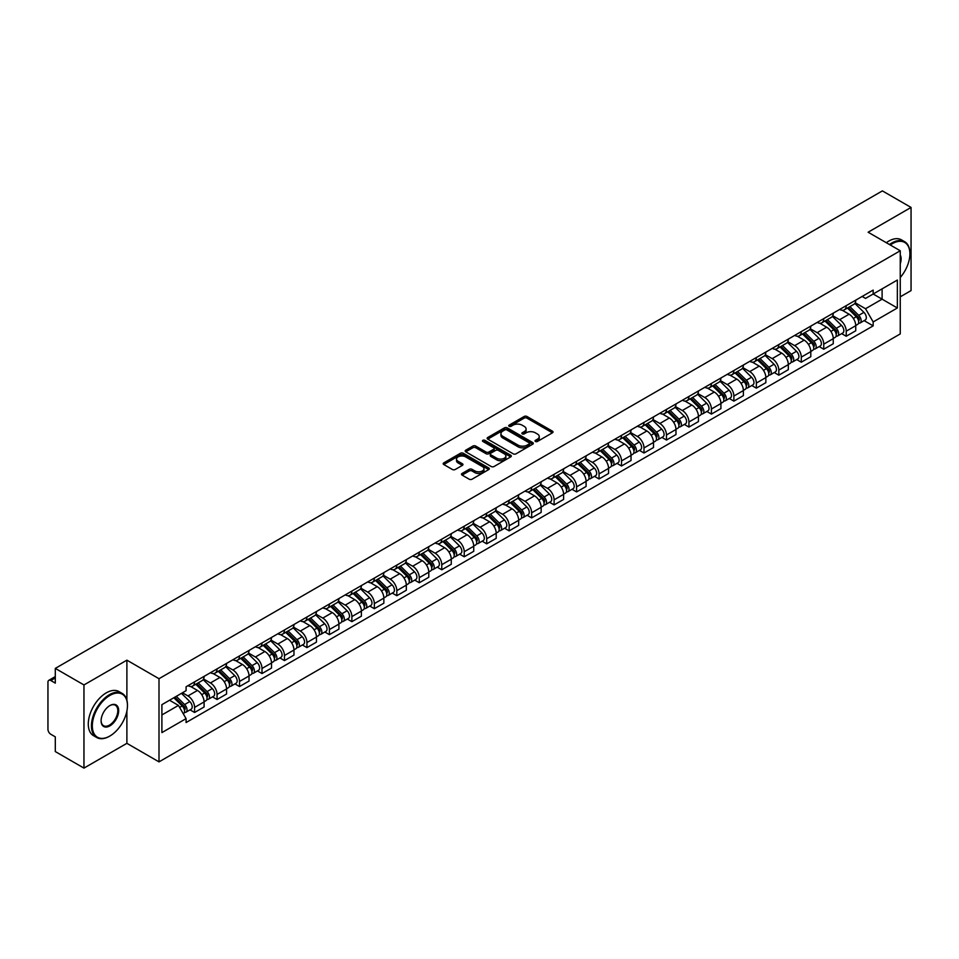 <?xml version="1.0" encoding="UTF-8"?>
<svg xmlns="http://www.w3.org/2000/svg" width="959" height="959" viewBox="0 0 959 959"><rect width="100%" height="100%" fill="white"/><g stroke="black" fill="none" stroke-linecap="round" stroke-linejoin="round"><path stroke-width="1.44" d="M535.434 441.476A1.403 0.803 0 0 0 537.412 441.476L552.432 432.809A2.002 1.151 0 0 0 553.019 431.994A2.002 1.151 0 0 0 552.432 431.166L526.982 416.482A2.002 1.151 0 0 0 524.153 416.482L509.133 425.149A1.403 0.803 0 0 0 511.111 426.299L513.053 425.173A6.401 3.692 0 0 1 522.104 425.173L524.225 426.395A6.401 3.692 0 0 1 526.095 429.009A6.401 3.692 0 0 1 524.225 431.622L522.283 432.737A1.403 0.803 0 0 0 524.261 433.888L526.203 432.761A6.401 3.692 0 0 1 535.254 432.761L537.376 433.983A6.401 3.692 0 0 1 539.246 436.597A6.401 3.692 0 0 1 537.376 439.21L535.434 440.337A1.403 0.803 0 0 0 535.434 441.476L535.434 440.337M462.082 473.458A2.002 1.151 0 0 0 461.495 474.273A2.002 1.151 0 0 0 462.082 475.089L469.227 479.212A2.002 1.151 0 0 0 472.056 479.212L488.73 469.574A2.002 1.151 0 0 0 489.318 468.759A2.002 1.151 0 0 0 488.73 467.944L463.281 453.247A2.002 1.151 0 0 0 460.464 453.247L443.777 462.885A2.002 1.151 0 0 0 443.19 463.7A2.002 1.151 0 0 0 443.777 464.516L452.396 469.49A2.002 1.151 0 0 0 455.225 469.49L462.37 465.379A2.002 1.151 0 0 0 462.957 464.552A2.002 1.151 0 0 0 462.37 463.736L458.09 461.267A5.346 3.093 0 0 1 456.52 459.085A5.346 3.093 0 0 1 459.829 456.232A5.346 3.093 0 0 1 465.654 456.904L482.413 466.577A5.346 3.093 0 0 1 483.971 468.759A5.346 3.093 0 0 1 480.675 471.612A5.346 3.093 0 0 1 474.849 470.941L472.056 469.335A2.002 1.151 0 0 0 469.227 469.335L462.082 473.458L462.082 475.089M159.002 678.708L126.888 660.164L83.96 684.954L55.298 668.399L882.388 190.889L911.05 207.432L868.123 232.222L900.249 250.767L159.002 678.708L159.002 761.878L900.249 333.924L900.249 250.767M513.197 453.823A2.002 1.151 0 0 0 516.026 453.823L532.713 444.197A2.002 1.151 0 0 0 533.288 443.37A2.002 1.151 0 0 0 532.713 442.555L507.263 427.87A2.002 1.151 0 0 0 504.434 427.87L487.747 437.496A2.002 1.151 0 0 0 487.16 438.311A2.002 1.151 0 0 0 487.747 439.126L513.197 453.823M483.432 441.775A1.403 0.803 0 0 1 484.846 441.979L484.846 440.313L510.727 455.249A2.002 1.151 0 0 1 511.303 456.064A2.002 1.151 0 0 1 510.727 456.88L494.041 466.518A2.002 1.151 0 0 1 491.212 466.518L465.762 451.821L472.895 447.733L472.895 446.067L465.762 450.191A2.002 1.151 0 0 0 465.175 451.006A2.002 1.151 0 0 0 465.762 451.821L465.762 450.191M472.895 447.733A2.002 1.151 0 0 1 475.724 447.733L475.724 446.067A2.002 1.151 0 0 0 472.895 446.067M475.724 446.067L486.045 452.025A2.002 1.151 0 0 0 488.874 452.025L493.609 449.291A2.002 1.151 0 0 0 494.197 448.476A2.002 1.151 0 0 0 493.609 447.661L482.868 441.452A1.403 0.803 0 0 1 484.846 440.313M83.96 684.954L83.96 768.111L55.298 751.568L55.298 736.848L50.827 734.27A4.076 2.35 -120 0 1 47.95 729.272L47.95 682.209A4.076 2.35 -120 0 1 48.789 680.339L55.298 676.586M900.249 296.834L911.05 290.601L911.05 207.432M83.96 768.111L126.888 743.333L159.002 761.878M55.298 668.399L55.298 683.12L50.827 680.542A4.076 2.35 -120 0 0 48.789 680.339M846.234 305.645A9.374 5.406 60 0 1 844.292 309.853L853.798 304.363A9.374 5.406 -120 0 0 855.74 300.167M832.736 315.739L839.604 319.707A9.374 5.406 60 0 1 846.234 331.179L855.74 325.688A9.374 5.406 -120 0 0 849.111 314.216L842.302 310.284M855.74 325.688L855.74 330.771L846.234 336.249L841.678 333.624M844.292 309.853A9.374 5.406 60 0 1 839.676 309.433M846.234 331.179L846.234 336.249M823.757 318.628A9.374 5.406 60 0 1 821.815 322.835L831.321 317.345A9.374 5.406 -120 0 0 833.263 313.137M819.202 346.595L823.757 349.232L833.263 343.742L833.263 338.671A9.374 5.406 -120 0 0 826.646 327.187L819.837 323.255M821.815 322.835A9.374 5.406 60 0 1 817.212 322.404M810.271 328.709L817.14 332.677A9.374 5.406 60 0 1 823.757 344.149L823.757 349.232M801.292 331.598A9.374 5.406 60 0 1 799.35 335.806L808.857 330.316A9.374 5.406 -120 0 0 810.799 326.108M796.737 359.565L801.292 362.202L810.799 356.712L810.799 351.641A9.374 5.406 -120 0 0 804.169 340.157L797.361 336.237M799.35 335.806A9.374 5.406 60 0 1 794.735 335.374M787.795 341.692L794.663 345.648A9.374 5.406 60 0 1 801.292 357.132L801.292 362.202M778.816 344.569A9.374 5.406 60 0 1 776.874 348.776L786.38 343.286A9.374 5.406 -120 0 0 788.322 339.078M774.261 372.548L778.816 375.173L788.322 369.683L788.322 364.612A9.374 5.406 -120 0 0 781.705 353.14L774.896 349.208M776.874 348.776A9.374 5.406 60 0 1 772.271 348.357M765.33 354.662L772.199 358.63A9.374 5.406 60 0 1 778.816 370.102L778.816 375.173M756.351 357.539A9.374 5.406 60 0 1 754.409 361.747L763.915 356.257A9.374 5.406 -120 0 0 765.857 352.049M751.796 385.518L756.351 388.143L765.857 382.653L765.857 377.582A9.374 5.406 -120 0 0 759.228 366.11L752.419 362.178M754.409 361.747A9.374 5.406 60 0 1 749.794 361.327M742.853 367.633L749.722 371.601A9.374 5.406 60 0 1 756.351 383.073L756.351 388.143M733.875 370.522A9.374 5.406 60 0 1 731.933 374.717L741.439 369.239A9.374 5.406 -120 0 0 743.381 365.031M729.319 398.488L733.875 401.126L743.381 395.635L743.381 390.553A9.374 5.406 -120 0 0 736.764 379.081L729.955 375.149M731.933 374.717A9.374 5.406 60 0 1 727.33 374.298M720.389 380.603L727.258 384.571A9.374 5.406 60 0 1 733.875 396.043L733.875 401.126M711.41 383.492A9.374 5.406 60 0 1 709.468 387.7L718.974 382.209A9.374 5.406 -120 0 0 720.916 378.002M706.855 411.459L711.41 414.096L720.916 408.606L720.916 403.535A9.374 5.406 -120 0 0 714.287 392.051L707.478 388.131M709.468 387.7A9.374 5.406 60 0 1 704.853 387.268M697.912 393.586L704.781 397.541A9.374 5.406 60 0 1 711.41 409.025L711.41 414.096M688.934 396.463A9.374 5.406 60 0 1 686.992 400.67L696.498 395.18A9.374 5.406 -120 0 0 698.44 390.972M684.378 424.429L688.934 427.067L698.44 421.576L698.44 416.506A9.374 5.406 -120 0 0 691.823 405.034L685.014 401.102M686.992 400.67A9.374 5.406 60 0 1 682.388 400.251M675.448 406.556L682.317 410.512A9.374 5.406 60 0 1 688.934 421.996L688.934 427.067M666.469 409.433A9.374 5.406 60 0 1 664.527 413.641L674.033 408.15A9.374 5.406 -120 0 0 675.975 403.943M661.914 437.412L666.469 440.037L675.975 434.547L675.975 429.476A9.374 5.406 -120 0 0 669.346 418.004L662.537 414.072M664.527 413.641A9.374 5.406 60 0 1 659.912 413.221M652.971 419.527L659.84 423.494A9.374 5.406 60 0 1 666.469 434.966L666.469 440.037M643.992 422.404A9.374 5.406 60 0 1 642.051 426.611L651.557 421.133A9.374 5.406 -120 0 0 653.499 416.925M639.437 450.382L643.992 453.008L653.499 447.529L653.499 442.447A9.374 5.406 -120 0 0 646.881 430.975L640.073 427.043M642.051 426.611A9.374 5.406 60 0 1 637.447 426.192M630.507 432.497L637.375 436.465A9.374 5.406 60 0 1 643.992 447.937L643.992 453.008M621.528 435.386A9.374 5.406 60 0 1 619.586 439.594L629.092 434.103A9.374 5.406 -120 0 0 631.034 429.896M616.973 463.353L621.528 465.99L631.034 460.5L631.034 455.429A9.374 5.406 -120 0 0 624.405 443.945L617.596 440.025M619.586 439.594A9.374 5.406 60 0 1 614.971 439.162M608.03 445.467L614.899 449.435A9.374 5.406 60 0 1 621.528 460.919L621.528 465.99M599.051 448.356A9.374 5.406 60 0 1 597.109 452.564L606.615 447.074A9.374 5.406 -120 0 0 608.557 442.866M594.496 476.323L599.051 478.961L608.557 473.47L608.557 468.4A9.374 5.406 -120 0 0 601.94 456.928L595.131 452.996M597.109 452.564A9.374 5.406 60 0 1 592.506 452.145M585.565 458.45L592.434 462.406A9.374 5.406 60 0 1 599.051 473.89L599.051 478.961M576.587 461.327A9.374 5.406 60 0 1 574.645 465.535L584.151 460.044A9.374 5.406 -120 0 0 586.093 455.837M572.032 489.306L576.587 491.931L586.093 486.441L586.093 481.37A9.374 5.406 -120 0 0 579.464 469.898L572.655 465.966M574.645 465.535A9.374 5.406 60 0 1 570.03 465.115M563.089 471.42L569.958 475.388A9.374 5.406 60 0 1 576.587 486.86L576.587 491.931M554.11 474.297A9.374 5.406 60 0 1 552.168 478.505L561.674 473.015A9.374 5.406 -120 0 0 563.616 468.819M549.555 502.276L554.11 504.902L563.616 499.423L563.616 494.341A9.374 5.406 -120 0 0 556.999 482.868L550.19 478.937M552.168 478.505A9.374 5.406 60 0 1 547.565 478.085M540.624 484.391L547.493 488.359A9.374 5.406 60 0 1 554.11 499.831L554.11 504.902M531.646 487.28A9.374 5.406 60 0 1 529.704 491.488L539.21 485.997A9.374 5.406 -120 0 0 541.152 481.79M527.09 515.247L531.646 517.884L541.152 512.394L541.152 507.323A9.374 5.406 -120 0 0 534.523 495.839L527.714 491.907M529.704 491.488A9.374 5.406 60 0 1 525.088 491.056M518.148 497.361L525.017 501.329A9.374 5.406 60 0 1 531.646 512.801L531.646 517.884M509.169 500.25A9.374 5.406 60 0 1 507.227 504.458L516.733 498.968A9.374 5.406 -120 0 0 518.675 494.76M504.614 528.217L509.169 530.854L518.675 525.364L518.675 520.293A9.374 5.406 -120 0 0 512.058 508.809L505.249 504.89M507.227 504.458A9.374 5.406 60 0 1 502.624 504.026M495.683 510.344L502.552 514.3A9.374 5.406 60 0 1 509.169 525.784L509.169 530.854M486.704 513.221A9.374 5.406 60 0 1 484.763 517.428L494.269 511.938A9.374 5.406 -120 0 0 496.211 507.731M482.149 541.2L486.704 543.825L496.211 538.335L496.211 533.264A9.374 5.406 -120 0 0 489.581 521.792L482.773 517.86M484.763 517.428A9.374 5.406 60 0 1 480.147 517.009M473.207 523.314L480.075 527.282A9.374 5.406 60 0 1 486.704 538.754L486.704 543.825M464.228 526.191A9.374 5.406 60 0 1 462.286 530.399L471.792 524.909A9.374 5.406 -120 0 0 473.734 520.701M459.673 554.17L464.228 556.795L473.734 551.305L473.734 546.234A9.374 5.406 -120 0 0 467.117 534.762L460.308 530.83M462.286 530.399A9.374 5.406 60 0 1 457.683 529.979M450.742 536.285L457.611 540.253A9.374 5.406 60 0 1 464.228 551.725L464.228 556.795M441.763 539.174A9.374 5.406 60 0 1 439.821 543.369L449.327 537.891A9.374 5.406 -120 0 0 451.269 533.683M437.208 567.141L441.763 569.778L451.269 564.288L451.269 559.217A9.374 5.406 -120 0 0 444.64 547.733L437.831 543.801M439.821 543.369A9.374 5.406 60 0 1 435.206 542.95M428.265 549.255L435.134 553.223A9.374 5.406 60 0 1 441.763 564.695L441.763 569.778M419.287 552.144A9.374 5.406 60 0 1 417.345 556.352L426.851 550.862A9.374 5.406 -120 0 0 428.793 546.654M414.732 580.111L419.287 582.748L428.793 577.258L428.793 572.187A9.374 5.406 -120 0 0 422.176 560.703L415.367 556.783M417.345 556.352A9.374 5.406 60 0 1 412.742 555.92M405.801 562.238L412.67 566.194A9.374 5.406 60 0 1 419.287 577.678L419.287 582.748M396.822 565.115A9.374 5.406 60 0 1 394.88 569.322L404.386 563.832A9.374 5.406 -120 0 0 406.328 559.624M392.267 593.082L396.822 595.719L406.328 590.229L406.328 585.158A9.374 5.406 -120 0 0 399.699 573.686L392.89 569.754M394.88 569.322A9.374 5.406 60 0 1 390.265 568.903M383.324 575.208L390.193 579.164A9.374 5.406 60 0 1 396.822 590.648L396.822 595.719M374.346 578.085A9.374 5.406 60 0 1 372.404 582.293L381.91 576.803A9.374 5.406 -120 0 0 383.852 572.595M369.79 606.064L374.346 608.689L383.852 603.199L383.852 598.128A9.374 5.406 -120 0 0 377.235 586.656L370.426 582.724M372.404 582.293A9.374 5.406 60 0 1 367.8 581.873M360.86 588.179L367.729 592.147A9.374 5.406 60 0 1 374.346 603.619L374.346 608.689M351.881 591.068A9.374 5.406 60 0 1 349.939 595.263L359.445 589.785A9.374 5.406 -120 0 0 361.387 585.577M347.326 619.034L351.881 621.66L361.387 616.181L361.387 611.099A9.374 5.406 -120 0 0 354.758 599.627L347.949 595.695M349.939 595.263A9.374 5.406 60 0 1 345.324 594.844M338.383 601.149L345.252 605.117A9.374 5.406 60 0 1 351.881 616.589L351.881 621.66M329.405 604.038A9.374 5.406 60 0 1 327.463 608.246L336.969 602.755A9.374 5.406 -120 0 0 338.911 598.548M324.849 632.005L329.405 634.642L338.911 629.152L338.911 624.081A9.374 5.406 -120 0 0 332.293 612.597L325.485 608.677M327.463 608.246A9.374 5.406 60 0 1 322.859 607.814M315.919 614.12L322.787 618.087A9.374 5.406 60 0 1 329.405 629.572L329.405 634.642M306.94 617.009A9.374 5.406 60 0 1 304.998 621.216L314.504 615.726A9.374 5.406 -120 0 0 316.446 611.518M302.385 644.975L306.94 647.613L316.446 642.122L316.446 637.052A9.374 5.406 -120 0 0 309.817 625.58L303.008 621.648M304.998 621.216A9.374 5.406 60 0 1 300.383 620.797M293.442 627.102L300.311 631.058A9.374 5.406 60 0 1 306.94 642.542L306.94 647.613M284.463 629.979A9.374 5.406 60 0 1 282.521 634.187L292.027 628.696A9.374 5.406 -120 0 0 293.969 624.489M279.908 657.958L284.463 660.583L293.969 655.093L293.969 650.022A9.374 5.406 -120 0 0 287.352 638.55L280.543 634.618M282.521 634.187A9.374 5.406 60 0 1 277.918 633.767M270.977 640.073L277.846 644.04A9.374 5.406 60 0 1 284.463 655.512L284.463 660.583M261.999 642.95A9.374 5.406 60 0 1 260.057 647.157L269.563 641.667A9.374 5.406 -120 0 0 271.505 637.471M257.444 670.928L261.999 673.554L271.505 668.075L271.505 662.993A9.374 5.406 -120 0 0 264.876 651.521L258.067 647.589M260.057 647.157A9.374 5.406 60 0 1 255.442 646.738M248.501 653.043L255.37 657.011A9.374 5.406 60 0 1 261.999 668.483L261.999 673.554M239.522 655.932A9.374 5.406 60 0 1 237.58 660.14L247.086 654.649A9.374 5.406 -120 0 0 249.028 650.442M234.967 683.899L239.522 686.536L249.028 681.046L249.028 675.975A9.374 5.406 -120 0 0 242.411 664.491L235.602 660.559M237.58 660.14A9.374 5.406 60 0 1 232.977 659.708M226.036 666.014L232.905 669.981A9.374 5.406 60 0 1 239.522 681.453L239.522 686.536M217.058 668.903A9.374 5.406 60 0 1 215.116 673.11L224.622 667.62A9.374 5.406 -120 0 0 226.564 663.412M212.502 696.869L217.058 699.507L226.564 694.016L226.564 688.946A9.374 5.406 -120 0 0 219.935 677.462L213.126 673.542M215.116 673.11A9.374 5.406 60 0 1 210.5 672.691M203.56 678.996L210.429 682.952A9.374 5.406 60 0 1 217.058 694.436L217.058 699.507M194.581 681.873A9.374 5.406 60 0 1 192.639 686.081L202.145 680.59A9.374 5.406 -120 0 0 204.087 676.383M190.026 709.852L194.581 712.477L204.087 706.987L204.087 701.916A9.374 5.406 -120 0 0 197.47 690.444L190.661 686.512M192.639 686.081A9.374 5.406 60 0 1 188.036 685.661M182.486 692.77L187.964 695.934A9.374 5.406 60 0 1 194.581 707.406L194.581 712.477M862.153 296.463L865.533 298.417L897.36 280.04L882.1 288.851L882.1 299.16L865.533 308.726L855.212 302.768M161.891 714.97L178.458 705.404L186.082 718.627L161.891 732.604L161.891 704.661L186.082 690.684L186.082 686.776L873.169 290.097L873.169 294.005L897.36 307.983L873.169 321.948L865.533 308.726M897.36 280.04L897.36 307.983M186.082 718.627L186.082 722.547L873.169 325.856L873.169 321.948M126.888 660.164L126.888 700.19M126.888 711.063L126.888 743.333M178.458 705.404L169.527 700.25M864.143 320.654L873.169 325.856M535.985 441.679L537.376 440.876A6.401 3.692 0 0 0 539.246 438.263L539.246 436.597M526.095 429.009L526.095 430.675A6.401 3.692 0 0 1 524.225 433.288L522.835 434.079M552.408 432.821L526.982 418.136A2.002 1.151 0 0 0 524.153 418.136L509.685 426.491M532.677 444.209L507.263 429.524A2.002 1.151 0 0 0 504.434 429.524L487.771 439.15M529.176 443.945A1.403 0.803 0 0 0 529.176 442.806L506.832 429.908A1.403 0.803 0 0 0 504.854 429.908L502.804 431.094A6.401 3.692 0 0 0 500.934 433.708A6.401 3.692 0 0 0 502.804 436.309L518.076 445.132A6.401 3.692 0 0 0 527.126 445.132L529.176 443.945L529.176 445.611A1.403 0.803 0 0 0 529.584 445.036L529.584 443.37M500.934 433.708L500.934 435.362A6.401 3.692 0 0 0 502.804 437.975L502.804 436.309M529.176 445.611L527.126 446.798A6.401 3.692 0 0 1 518.076 446.798L502.804 437.975M475.724 447.733L486.045 453.691A2.002 1.151 0 0 0 488.874 453.691L493.609 450.958A2.002 1.151 0 0 0 494.197 450.143L494.197 448.476M484.846 441.979L510.691 456.904M496.762 458.21A5.346 3.093 0 0 0 502.588 458.882A5.346 3.093 0 0 0 505.884 456.028A5.346 3.093 0 0 0 504.326 453.847L498.416 450.43A2.002 1.151 0 0 0 495.587 450.43L490.852 453.175A2.002 1.151 0 0 0 490.277 453.991A2.002 1.151 0 0 0 490.852 454.806L496.762 458.21L496.762 459.876A5.346 3.093 0 0 0 502.588 460.548A5.346 3.093 0 0 0 505.884 457.695L505.884 456.028M490.277 453.991L490.277 455.645A2.002 1.151 0 0 0 490.852 456.472L490.852 454.806M496.762 459.876L490.852 456.472M483.971 468.759L483.971 470.425A5.346 3.093 0 0 1 480.675 473.278A5.346 3.093 0 0 1 474.849 472.607L472.056 471.001A2.002 1.151 0 0 0 469.227 471.001L462.106 475.101M456.52 459.085L456.52 460.752A5.346 3.093 0 0 0 458.09 462.933L458.09 461.267M462.346 465.391L458.09 462.933M488.706 469.598L463.281 454.914A2.002 1.151 0 0 0 460.464 454.914L443.801 464.528L443.777 462.885M847.444 308.043L856.291 316.77A5.095 2.937 60 0 1 857.634 324.406L855.74 325.509M849.206 309.781L852.959 311.951M848.427 307.467L858.113 317.033A2.445 1.415 60 0 1 858.761 320.702A2.445 1.415 60 0 1 858.533 320.786M849.89 306.628L858.737 315.355A5.095 2.937 60 0 1 860.079 322.991A5.095 2.937 60 0 1 858.545 323.159M854.841 303.404L863.927 312.358A5.095 2.937 60 0 1 865.27 319.994L860.079 322.991M824.968 321.013L833.827 329.74A5.095 2.937 60 0 1 835.169 337.376L833.263 338.479M826.73 322.751L830.482 324.921M825.951 320.45L835.649 330.004A2.445 1.415 60 0 1 836.296 333.672A2.445 1.415 60 0 1 836.068 333.756M827.413 319.599L836.272 328.326A5.095 2.937 60 0 1 837.615 335.962A5.095 2.937 60 0 1 836.08 336.129M832.376 316.374L841.451 325.341A5.095 2.937 60 0 1 842.805 332.977L837.615 335.962M802.503 333.984L811.35 342.723A5.095 2.937 60 0 1 812.693 350.347L810.799 351.45M804.265 335.722L808.017 337.892M803.486 333.42L813.172 342.986A2.445 1.415 60 0 1 813.819 346.643A2.445 1.415 60 0 1 813.592 346.738M804.949 332.569L813.795 341.308A5.095 2.937 60 0 1 815.138 348.944A5.095 2.937 60 0 1 813.604 349.1M809.899 329.345L818.986 338.311A5.095 2.937 60 0 1 820.329 345.947L815.138 348.944M900.249 277.523A24.85 14.349 120 0 0 909.899 253.835A24.85 14.349 120 0 0 892.326 243.694A24.85 14.349 120 0 0 890.288 245.013M889.461 244.533A25.461 14.697 -60 0 1 891.894 242.951A25.461 14.697 -60 0 1 904.625 241.68A25.461 14.697 -60 0 1 909.899 253.344A25.461 14.697 -60 0 1 909.899 253.596M900.249 255.022A12.431 7.169 -60 0 1 900.249 263.797M886.296 242.711A25.461 14.697 -60 0 1 888.729 241.117A25.461 14.697 -60 0 1 901.46 239.858L904.625 241.68M109.458 736.26L109.889 736.009A24.85 14.349 120 0 0 127.463 705.572A24.85 14.349 120 0 0 109.889 695.431A24.85 14.349 120 0 0 92.316 725.867A24.85 14.349 120 0 0 109.889 736.009L109.458 736.26A25.461 14.697 -60 0 1 96.727 737.519A25.461 14.697 -60 0 1 92.819 717.116A25.461 14.697 -60 0 1 109.458 694.676A25.461 14.697 -60 0 1 122.189 693.417A25.461 14.697 -60 0 1 127.463 705.081A25.461 14.697 -60 0 1 127.463 705.333M109.889 705.572L109.889 705.572A12.431 7.169 -60 0 1 118.676 710.643A12.431 7.169 -60 0 1 109.889 725.867A12.431 7.169 -60 0 1 101.103 720.796A12.431 7.169 -60 0 1 109.889 705.572L109.889 705.572M101.103 720.545A11.82 6.821 120 0 0 103.548 725.699A11.82 6.821 120 0 0 109.458 725.124A11.82 6.821 120 0 0 117.178 714.707A11.82 6.821 120 0 0 115.368 705.237A11.82 6.821 120 0 0 109.674 705.704M96.727 737.519L93.55 735.697A25.461 14.697 -60 0 1 89.655 715.294A25.461 14.697 -60 0 1 106.281 692.854A25.461 14.697 -60 0 1 119.024 691.595L122.189 693.417M780.027 346.954L788.885 355.693A5.095 2.937 60 0 1 790.228 363.329L788.322 364.42M781.789 348.704L785.541 350.862M781.01 346.391L790.707 355.957A2.445 1.415 60 0 1 791.355 359.613A2.445 1.415 60 0 1 791.127 359.709M782.472 345.54L791.331 354.279A5.095 2.937 60 0 1 792.673 361.915A5.095 2.937 60 0 1 791.139 362.07M787.435 342.327L796.509 351.282A5.095 2.937 60 0 1 797.864 358.918L792.673 361.915M757.562 359.937L766.409 368.664A5.095 2.937 60 0 1 767.751 376.3L765.857 377.39M759.324 361.675L763.076 363.845M758.545 359.361L768.231 368.927A2.445 1.415 60 0 1 768.878 372.595A2.445 1.415 60 0 1 768.65 372.679M760.007 358.522L768.854 367.249A5.095 2.937 60 0 1 770.197 374.885A5.095 2.937 60 0 1 768.662 375.053M764.958 355.298L774.045 364.252A5.095 2.937 60 0 1 775.387 371.888L770.197 374.885M735.085 372.907L743.944 381.634A5.095 2.937 60 0 1 745.287 389.27L743.381 390.373M736.848 374.645L740.6 376.815M736.068 372.332L745.766 381.898A2.445 1.415 60 0 1 746.414 385.566A2.445 1.415 60 0 1 746.186 385.65M737.531 371.493L746.39 380.22A5.095 2.937 60 0 1 747.732 387.856A5.095 2.937 60 0 1 746.198 388.023M742.494 368.268L751.568 377.235A5.095 2.937 60 0 1 752.923 384.871L747.732 387.856M712.621 385.878L721.468 394.605A5.095 2.937 60 0 1 722.81 402.241L720.916 403.343M714.383 387.616L718.135 389.786M713.604 385.314L723.29 394.868A2.445 1.415 60 0 1 723.937 398.536A2.445 1.415 60 0 1 723.709 398.632M715.066 384.463L723.913 393.202A5.095 2.937 60 0 1 725.256 400.826A5.095 2.937 60 0 1 723.721 400.994M720.017 381.238L729.104 390.205A5.095 2.937 60 0 1 730.446 397.841L725.256 400.826M690.144 398.848L699.003 407.587A5.095 2.937 60 0 1 700.346 415.223L698.44 416.314M691.907 400.586L695.659 402.756M691.127 398.285L700.825 407.851A2.445 1.415 60 0 1 701.473 411.507A2.445 1.415 60 0 1 701.245 411.603M692.59 397.434L701.449 406.172A5.095 2.937 60 0 1 702.791 413.808A5.095 2.937 60 0 1 701.257 413.964M697.553 394.209L706.627 403.176A5.095 2.937 60 0 1 707.982 410.812L702.791 413.808M667.68 411.819L676.527 420.557A5.095 2.937 60 0 1 677.869 428.193L675.975 429.284M669.442 413.569L673.194 415.726M668.663 411.255L678.349 420.821A2.445 1.415 60 0 1 678.996 424.489A2.445 1.415 60 0 1 678.768 424.573M670.125 410.404L678.972 419.143A5.095 2.937 60 0 1 680.315 426.779A5.095 2.937 60 0 1 678.78 426.947M675.076 407.191L684.163 416.146A5.095 2.937 60 0 1 685.505 423.782L680.315 426.779M645.203 424.801L654.062 433.528A5.095 2.937 60 0 1 655.405 441.164L653.499 442.267M646.965 426.539L650.717 428.709M646.186 424.226L655.884 433.792A2.445 1.415 60 0 1 656.531 437.46A2.445 1.415 60 0 1 656.304 437.544M647.649 423.387L656.507 432.113A5.095 2.937 60 0 1 657.85 439.749A5.095 2.937 60 0 1 656.316 439.917M652.611 420.162L661.686 429.117A5.095 2.937 60 0 1 663.041 436.753L657.85 439.749M622.739 437.772L631.585 446.498A5.095 2.937 60 0 1 632.928 454.134L631.034 455.237M624.501 439.51L628.253 441.679M623.722 437.208L633.408 446.762A2.445 1.415 60 0 1 634.055 450.43A2.445 1.415 60 0 1 633.827 450.514M625.184 436.357L634.031 445.084A5.095 2.937 60 0 1 635.373 452.72A5.095 2.937 60 0 1 633.839 452.888M630.135 433.132L639.221 442.099A5.095 2.937 60 0 1 640.564 449.735L635.373 452.72M600.262 450.742L609.121 459.481A5.095 2.937 60 0 1 610.463 467.117L608.557 468.208M602.024 452.48L605.776 454.65M601.245 450.179L610.943 459.745A2.445 1.415 60 0 1 611.59 463.401A2.445 1.415 60 0 1 611.362 463.497M602.708 449.327L611.566 458.066A5.095 2.937 60 0 1 612.909 465.702A5.095 2.937 60 0 1 611.374 465.858M607.67 446.103L616.745 455.069A5.095 2.937 60 0 1 618.099 462.706L612.909 465.702M577.798 463.712L586.644 472.451A5.095 2.937 60 0 1 587.987 480.087L586.093 481.178M579.56 465.463L583.312 467.62M578.78 463.149L588.466 472.715A2.445 1.415 60 0 1 589.114 476.383A2.445 1.415 60 0 1 588.886 476.467M580.243 462.298L589.09 471.037A5.095 2.937 60 0 1 590.432 478.673A5.095 2.937 60 0 1 588.898 478.841M585.194 459.085L594.28 468.04A5.095 2.937 60 0 1 595.623 475.676L590.432 478.673M555.321 476.695L564.18 485.422A5.095 2.937 60 0 1 565.522 493.058L563.616 494.161M557.083 478.433L560.835 480.603M556.304 476.12L566.002 485.686A2.445 1.415 60 0 1 566.649 489.354A2.445 1.415 60 0 1 566.421 489.438M557.766 475.28L566.625 484.007A5.095 2.937 60 0 1 567.968 491.643A5.095 2.937 60 0 1 566.433 491.811M562.729 472.056L571.804 481.01A5.095 2.937 60 0 1 573.158 488.646L567.968 491.643M532.856 489.665L541.703 498.392A5.095 2.937 60 0 1 543.046 506.028L541.152 507.131M534.619 491.404L538.371 493.573M533.839 489.102L543.525 498.656A2.445 1.415 60 0 1 544.173 502.324A2.445 1.415 60 0 1 543.945 502.408M535.302 488.251L544.149 496.978A5.095 2.937 60 0 1 545.491 504.614A5.095 2.937 60 0 1 543.957 504.782M540.253 485.026L549.339 493.993A5.095 2.937 60 0 1 550.682 501.629L545.491 504.614M510.38 502.636L519.239 511.375A5.095 2.937 60 0 1 520.581 519.011L518.675 520.102M512.142 504.374L515.894 506.544M511.363 502.072L521.061 511.638A2.445 1.415 60 0 1 521.708 515.295A2.445 1.415 60 0 1 521.48 515.391M512.825 501.221L521.684 509.96A5.095 2.937 60 0 1 523.027 517.596A5.095 2.937 60 0 1 521.492 517.752M517.788 497.997L526.863 506.963A5.095 2.937 60 0 1 528.217 514.599L523.027 517.596M487.915 515.606L496.762 524.345A5.095 2.937 60 0 1 498.105 531.981L496.211 533.072M489.677 517.357L493.429 519.514M488.898 515.043L498.584 524.609A2.445 1.415 60 0 1 499.231 528.265A2.445 1.415 60 0 1 499.004 528.361M490.361 514.192L499.207 522.931A5.095 2.937 60 0 1 500.55 530.567A5.095 2.937 60 0 1 499.016 530.723M495.312 510.979L504.398 519.934A5.095 2.937 60 0 1 505.741 527.57L500.55 530.567M465.439 528.589L474.297 537.316A5.095 2.937 60 0 1 475.64 544.952L473.734 546.043M467.201 530.327L470.953 532.497M466.422 528.013L476.12 537.579A2.445 1.415 60 0 1 476.767 541.248A2.445 1.415 60 0 1 476.539 541.332M467.884 527.174L476.743 535.901A5.095 2.937 60 0 1 478.085 543.537A5.095 2.937 60 0 1 476.551 543.705M472.847 523.95L481.921 532.904A5.095 2.937 60 0 1 483.276 540.54L478.085 543.537M442.974 541.559L451.821 550.286A5.095 2.937 60 0 1 453.163 557.922L451.269 559.025M444.736 543.297L448.488 545.467M443.957 540.984L453.643 550.55A2.445 1.415 60 0 1 454.29 554.218A2.445 1.415 60 0 1 454.063 554.302M445.42 540.145L454.266 548.872A5.095 2.937 60 0 1 455.609 556.508A5.095 2.937 60 0 1 454.075 556.676M450.37 536.92L459.457 545.887A5.095 2.937 60 0 1 460.799 553.523L455.609 556.508M420.498 554.53L429.356 563.269A5.095 2.937 60 0 1 430.699 570.893L428.793 571.996M422.26 556.268L426.012 558.438M421.481 553.966L431.178 563.52A2.445 1.415 60 0 1 431.826 567.189A2.445 1.415 60 0 1 431.598 567.284M422.943 553.115L431.802 561.854A5.095 2.937 60 0 1 433.144 569.49A5.095 2.937 60 0 1 431.61 569.646M427.906 549.891L436.98 558.857A5.095 2.937 60 0 1 438.335 566.493L433.144 569.49M398.033 567.5L406.88 576.239A5.095 2.937 60 0 1 408.222 583.875L406.328 584.966M399.795 569.25L403.547 571.408M399.016 566.937L408.702 576.503A2.445 1.415 60 0 1 409.349 580.159A2.445 1.415 60 0 1 409.121 580.255M400.478 566.086L409.325 574.825A5.095 2.937 60 0 1 410.668 582.461A5.095 2.937 60 0 1 409.133 582.616M405.429 562.861L414.516 571.828A5.095 2.937 60 0 1 415.858 579.464L410.668 582.461M375.556 580.471L384.415 589.21A5.095 2.937 60 0 1 385.758 596.846L383.852 597.937M377.319 582.221L381.071 584.379M376.539 579.907L386.237 589.473A2.445 1.415 60 0 1 386.885 593.141A2.445 1.415 60 0 1 386.657 593.225M378.002 579.068L386.861 587.795A5.095 2.937 60 0 1 388.203 595.431A5.095 2.937 60 0 1 386.669 595.599M382.965 575.844L392.039 584.798A5.095 2.937 60 0 1 393.394 592.434L388.203 595.431M353.092 593.453L361.939 602.18A5.095 2.937 60 0 1 363.281 609.816L361.387 610.919M354.854 595.191L358.606 597.361M354.075 592.878L363.761 602.444A2.445 1.415 60 0 1 364.408 606.112A2.445 1.415 60 0 1 364.18 606.196M355.537 592.039L364.384 600.766A5.095 2.937 60 0 1 365.727 608.402A5.095 2.937 60 0 1 364.192 608.569M360.488 588.814L369.575 597.781A5.095 2.937 60 0 1 370.917 605.405L365.727 608.402M330.615 606.424L339.474 615.151A5.095 2.937 60 0 1 340.817 622.787L338.911 623.889M332.377 608.162L336.129 610.332M331.598 605.86L341.296 615.414A2.445 1.415 60 0 1 341.943 619.082A2.445 1.415 60 0 1 341.716 619.166M333.061 605.009L341.919 613.736A5.095 2.937 60 0 1 343.262 621.372A5.095 2.937 60 0 1 341.728 621.54M338.024 601.784L347.098 610.751A5.095 2.937 60 0 1 348.453 618.387L343.262 621.372M308.151 619.394L316.997 628.133A5.095 2.937 60 0 1 318.34 635.769L316.446 636.86M309.913 621.132L313.665 623.302M309.134 618.831L318.82 628.397A2.445 1.415 60 0 1 319.467 632.053A2.445 1.415 60 0 1 319.239 632.149M310.596 617.98L319.443 626.718A5.095 2.937 60 0 1 320.786 634.355A5.095 2.937 60 0 1 319.251 634.51M315.547 614.755L324.633 623.722A5.095 2.937 60 0 1 325.976 631.358L320.786 634.355M285.674 632.365L294.533 641.103A5.095 2.937 60 0 1 295.875 648.74L293.969 649.83M287.436 634.115L291.188 636.273M286.657 631.801L296.355 641.367A2.445 1.415 60 0 1 297.002 645.035A2.445 1.415 60 0 1 296.775 645.119M288.12 630.95L296.978 639.689A5.095 2.937 60 0 1 298.321 647.325A5.095 2.937 60 0 1 296.787 647.493M293.082 627.737L302.157 636.692A5.095 2.937 60 0 1 303.512 644.328L298.321 647.325M263.21 645.347L272.056 654.074A5.095 2.937 60 0 1 273.399 661.71L271.505 662.813M264.972 647.085L268.724 649.255M264.193 644.772L273.878 654.338A2.445 1.415 60 0 1 274.526 658.006A2.445 1.415 60 0 1 274.298 658.09M265.655 643.933L274.502 652.659A5.095 2.937 60 0 1 275.844 660.295A5.095 2.937 60 0 1 274.31 660.463M270.606 640.708L279.692 649.663A5.095 2.937 60 0 1 281.035 657.299L275.844 660.295M240.733 658.318L249.592 667.044A5.095 2.937 60 0 1 250.934 674.68L249.028 675.783M242.495 660.056L246.247 662.225M241.716 657.754L251.414 667.308A2.445 1.415 60 0 1 252.061 670.976A2.445 1.415 60 0 1 251.833 671.06M243.178 656.903L252.037 665.63A5.095 2.937 60 0 1 253.38 673.266A5.095 2.937 60 0 1 251.845 673.434M248.141 653.678L257.216 662.645A5.095 2.937 60 0 1 258.57 670.281L253.38 673.266M218.268 671.288L227.115 680.027A5.095 2.937 60 0 1 228.458 687.663L226.564 688.754M220.031 673.026L223.783 675.196M219.251 670.725L228.937 680.291A2.445 1.415 60 0 1 229.585 683.947A2.445 1.415 60 0 1 229.357 684.043M220.714 669.873L229.561 678.612A5.095 2.937 60 0 1 230.903 686.248A5.095 2.937 60 0 1 229.369 686.404M225.665 666.649L234.751 675.615A5.095 2.937 60 0 1 236.094 683.252L230.903 686.248M195.792 684.258L204.651 692.997A5.095 2.937 60 0 1 205.993 700.633L204.087 701.724M197.554 686.009L201.306 688.166M196.775 683.695L206.473 693.261A2.445 1.415 60 0 1 207.12 696.929A2.445 1.415 60 0 1 206.892 697.013M198.237 682.844L207.096 691.583A5.095 2.937 60 0 1 208.439 699.219A5.095 2.937 60 0 1 206.904 699.375M203.2 679.631L212.275 688.586A5.095 2.937 60 0 1 213.629 696.222L208.439 699.219M173.855 697.756L182.174 705.968A5.095 2.937 60 0 1 183.517 713.604L183.265 713.748M175.089 698.979L178.842 701.149M174.826 697.193L183.996 706.232A2.445 1.415 60 0 1 184.643 709.9A2.445 1.415 60 0 1 184.416 709.984M176.3 696.342L184.619 704.553A5.095 2.937 60 0 1 185.962 712.189A5.095 2.937 60 0 1 184.428 712.357M181.479 693.345L189.81 701.556A5.095 2.937 60 0 1 191.153 709.192L185.962 712.189M217.058 694.436L226.564 688.946M239.522 681.453L249.028 675.975M261.999 668.483L271.505 662.993M284.463 655.512L293.969 650.022M306.94 642.542L316.446 637.052M329.405 629.572L338.911 624.081M351.881 616.589L361.387 611.099M374.346 603.619L383.852 598.128M396.822 590.648L406.328 585.158M419.287 577.678L428.793 572.187M441.763 564.695L451.269 559.217M464.228 551.725L473.734 546.234M486.704 538.754L496.211 533.264M509.169 525.784L518.675 520.293M531.646 512.801L541.152 507.323M554.11 499.831L563.616 494.341M576.587 486.86L586.093 481.37M599.051 473.89L608.557 468.4M621.528 460.919L631.034 455.429M643.992 447.937L653.499 442.447M666.469 434.966L675.975 429.476M688.934 421.996L698.44 416.506M711.41 409.025L720.916 403.535M733.875 396.043L743.381 390.553M756.351 383.073L765.857 377.582M778.816 370.102L788.322 364.612M801.292 357.132L810.799 351.641M823.757 344.149L833.263 338.671M194.581 707.406L204.087 701.916M187.964 695.934L197.47 690.444M210.429 682.952L219.935 677.462M232.905 669.981L242.411 664.491M255.37 657.011L264.876 651.521M277.846 644.04L287.352 638.55M300.311 631.058L309.817 625.58M322.787 618.087L332.293 612.597M345.252 605.117L354.758 599.627M367.729 592.147L377.235 586.656M390.193 579.164L399.699 573.686M412.67 566.194L422.176 560.703M435.134 553.223L444.64 547.733M457.611 540.253L467.117 534.762M480.075 527.282L489.581 521.792M502.552 514.3L512.058 508.809M525.017 501.329L534.523 495.839M547.493 488.359L556.999 482.868M569.958 475.388L579.464 469.898M592.434 462.406L601.94 456.928M614.899 449.435L624.405 443.945M637.375 436.465L646.881 430.975M659.84 423.494L669.346 418.004M682.317 410.512L691.823 405.034M704.781 397.541L714.287 392.051M727.258 384.571L736.764 379.081M749.722 371.601L759.228 366.11M772.199 358.63L781.705 353.14M794.663 345.648L804.169 340.157M817.14 332.677L826.646 327.187M839.604 319.707L849.111 314.216M55.298 677.965L50.827 680.542M537.376 440.876L537.376 439.21M522.283 433.888L522.283 432.737M524.225 433.288L524.225 431.622M509.133 426.299L509.133 425.149M524.153 418.136L524.153 416.482M526.982 418.136L526.982 416.482M552.432 432.809L552.432 431.166M487.747 439.126L487.747 437.496M504.434 429.524L504.434 427.87M507.263 429.524L507.263 427.87M532.713 444.197L532.713 442.555M518.076 446.798L518.076 445.132M527.126 446.798L527.126 445.132M486.045 453.691L486.045 452.025M488.874 453.691L488.874 452.025M493.609 450.958L493.609 449.291M510.727 456.88L510.727 455.249M469.227 471.001L469.227 469.335M472.056 471.001L472.056 469.335M474.849 472.607L474.849 470.941M462.37 465.379L462.37 463.736M460.464 454.914L460.464 453.247M463.281 454.914L463.281 453.247M488.73 469.574L488.73 467.944M856.291 316.77L853.366 318.46M859.264 319.575L858.353 320.114M863.927 312.358L858.737 315.355M833.827 329.74L830.902 331.43M836.799 332.557L835.876 333.085M841.451 325.341L836.272 328.326M811.35 342.723L808.425 344.401M814.323 345.528L813.412 346.055M818.986 338.311L813.795 341.308M788.885 355.693L785.96 357.383M791.858 358.498L790.935 359.026M796.509 351.282L791.331 354.279M766.409 368.664L763.484 370.354M769.382 371.469L768.471 372.008M774.045 364.252L768.854 367.249M743.944 381.634L741.019 383.324M746.917 384.451L745.994 384.979M751.568 377.235L746.39 380.22M721.468 394.605L718.543 396.295M724.441 397.422L723.53 397.949M729.104 390.205L723.913 393.202M699.003 407.587L696.078 409.277M701.976 410.392L701.053 410.92M706.627 403.176L701.449 406.172M676.527 420.557L673.602 422.248M679.499 423.363L678.588 423.89M684.163 416.146L678.972 419.143M654.062 433.528L651.137 435.218M657.035 436.345L656.112 436.872M661.686 429.117L656.507 432.113M631.585 446.498L628.66 448.189M634.558 449.315L633.647 449.843M639.221 442.099L634.031 445.084M609.121 459.481L606.196 461.171M612.094 462.286L611.171 462.813M616.745 455.069L611.566 458.066M586.644 472.451L583.719 474.142M589.617 475.256L588.706 475.784M594.28 468.04L589.09 471.037M564.18 485.422L561.255 487.112M567.153 488.227L566.23 488.766M571.804 481.01L566.625 484.007M541.703 498.392L538.778 500.083M544.676 501.209L543.765 501.737M549.339 493.993L544.149 496.978M519.239 511.375L516.314 513.053M522.211 514.18L521.288 514.707M526.863 506.963L521.684 509.96M496.762 524.345L493.837 526.035M499.735 527.15L498.824 527.678M504.398 519.934L499.207 522.931M474.297 537.316L471.372 539.006M477.27 540.121L476.347 540.66M481.921 532.904L476.743 535.901M451.821 550.286L448.896 551.976M454.794 553.103L453.883 553.631M459.457 545.887L454.266 548.872M429.356 563.269L426.431 564.947M432.329 566.074L431.406 566.601M436.98 558.857L431.802 561.854M406.88 576.239L403.955 577.929M409.853 579.044L408.942 579.572M414.516 571.828L409.325 574.825M384.415 589.21L381.49 590.9M387.388 592.015L386.465 592.554M392.039 584.798L386.861 587.795M361.939 602.18L359.014 603.87M364.911 604.997L364 605.525M369.575 597.781L364.384 600.766M339.474 615.151L336.549 616.841M342.447 617.968L341.524 618.495M347.098 610.751L341.919 613.736M316.997 628.133L314.072 629.823M319.97 630.938L319.059 631.466M324.633 623.722L319.443 626.718M294.533 641.103L291.608 642.794M297.506 643.909L296.583 644.436M302.157 636.692L296.978 639.689M272.056 654.074L269.131 655.764M275.029 656.879L274.118 657.418M279.692 649.663L274.502 652.659M249.592 667.044L246.667 668.735M252.565 669.861L251.642 670.389M257.216 662.645L252.037 665.63M227.115 680.027L224.19 681.705M230.088 682.832L229.177 683.359M234.751 675.615L229.561 678.612M204.651 692.997L201.726 694.688M207.623 695.802L206.7 696.33M212.275 688.586L207.096 691.583M182.174 705.968L179.621 707.442M185.147 708.773L184.236 709.312M189.81 701.556L184.619 704.553"/></g></svg>
